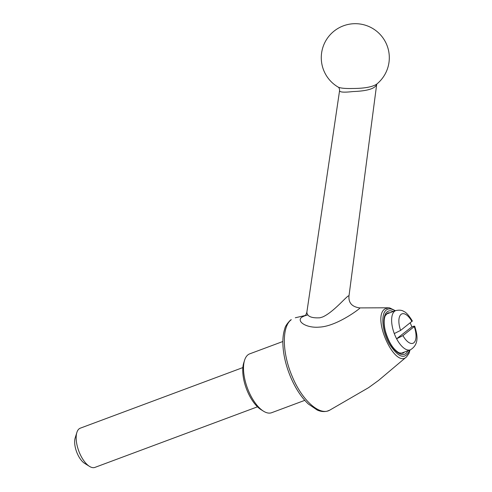 <?xml version="1.0" encoding="UTF-8"?>
<svg xmlns="http://www.w3.org/2000/svg" width="492" height="492" viewBox="0 0 492 492"><rect width="100%" height="100%" fill="white"/><g stroke="black" fill="none" stroke-linecap="round" stroke-linejoin="round"><path stroke-width="0.74" d="M282.857 341.503L249.708 353.853A31.402 14.108 69.6 0 0 244.549 360.328L243.7 363.053A28.788 12.933 69.6 0 0 261.08 409.682L263.509 411.195A31.402 14.108 69.6 0 0 271.645 412.708L304.794 400.353M257.482 406.816L94.925 467.4A20.935 9.409 -110.4 0 1 89.501 466.391A20.935 9.409 -110.4 0 1 79.919 453.802A20.935 9.409 -110.4 0 1 76.863 432.48A20.935 9.409 -110.4 0 1 80.307 428.169L242.857 367.579M89.501 466.391L84.649 463.372A15.701 7.054 -110.4 0 1 77.465 453.925A15.701 7.054 -110.4 0 1 75.171 437.942L76.863 432.48M386.177 314.16L395.759 310.593C399.387 309.831 402.13 310.151 403.981 311.547C406.097 312.279 408.895 315.433 412.364 321.012L400.611 330.403L394.283 333.564A20.935 9.409 69.6 0 0 396.613 338.773L411.859 326.854A20.935 9.409 69.6 0 0 410.174 322.93M402.942 335.618L414.701 326.233C416.964 333.687 419.99 343.988 410.383 349.824A20.935 9.409 69.6 0 1 396.613 338.773L402.942 335.618A15.701 7.054 69.6 0 0 413.809 342.795A15.701 7.054 69.6 0 0 414.289 326.749C415.223 325.919 414.418 325.956 411.859 326.854M376.564 84.249L376.564 84.249A34.022 34.022 0 0 0 383.102 38.105A34.022 34.022 0 0 0 330.249 34.68A34.022 34.022 0 0 0 338.102 87.059C340.323 88.179 345.058 88.658 352.315 88.486C363.932 88.492 372.013 87.084 376.564 84.249L376.835 83.997L376.675 84.483C374.996 88.695 367.112 91.051 353.022 91.549C344.068 92.576 339.585 92.268 339.578 90.633L306.867 312.137C307.094 316.393 311.424 318.275 319.868 317.801L322.66 316.971C334.572 311.688 348.767 293.324 348.969 296.098C348.459 302.894 352.032 306.836 359.689 307.906C360.187 307.851 359.769 308.343 358.422 309.388C351.399 314.831 333.33 326.553 319.333 327.112C306.694 328.287 296.245 321.565 301.67 317.279L305.108 315.612M244.549 360.328A31.402 14.108 69.6 0 0 263.509 411.195M329.738 410.156L327.18 411.152C324.013 411.939 320.71 411.589 317.272 410.082L308.324 403.987C301.873 397.88 296.276 389.603 291.535 379.154C286.184 367.026 283.294 355.255 282.875 343.84C282.722 338.102 283.343 333.115 284.739 328.884C285.132 326.516 287.051 323.582 290.495 320.071L291.307 319.683C281.639 326.571 282.131 353.188 292.23 376.466C301.947 400.236 319.671 416.183 329.738 410.156L368.563 387.671L378.588 380.408L406.638 356.78C394.941 369.117 371.448 317.518 384.861 308.964L388.391 307.789L389.695 307.912L395.408 310.723M394.971 310.882C391.577 308.546 388.705 308.244 386.355 309.978C380.537 313.927 382.179 331.725 389.455 344.154C398.649 358.035 405.359 360.021 409.596 350.119M395.759 310.593A20.935 9.409 69.6 0 0 394.283 333.564M411.958 321.534A15.701 7.054 69.6 0 0 401.091 314.357A15.701 7.054 69.6 0 0 400.611 330.403M389.855 312.795A21.457 9.643 69.6 0 0 387.69 313.041L385.242 315.741C383.797 319.16 383.803 324.148 385.267 330.698C388.502 341.977 393.096 349.345 399.043 352.813L402.677 353.256A21.457 9.643 69.6 0 0 404.479 352.026M393.225 311.534A23.032 10.344 69.6 0 0 386.804 336.27A23.032 10.344 69.6 0 0 407.85 350.771M400.802 353.397L410.383 349.824M376.675 84.483L348.969 296.098M295.298 317.764L305.249 315.483M359.689 307.906L388.391 307.789M338.102 87.059C339.056 87.527 339.548 88.714 339.578 90.633M306.867 312.137C306.184 314.376 305.507 315.606 304.837 315.821L307.42 314.997M410.033 349.96L408.969 353.459L406.638 356.78"/></g></svg>

